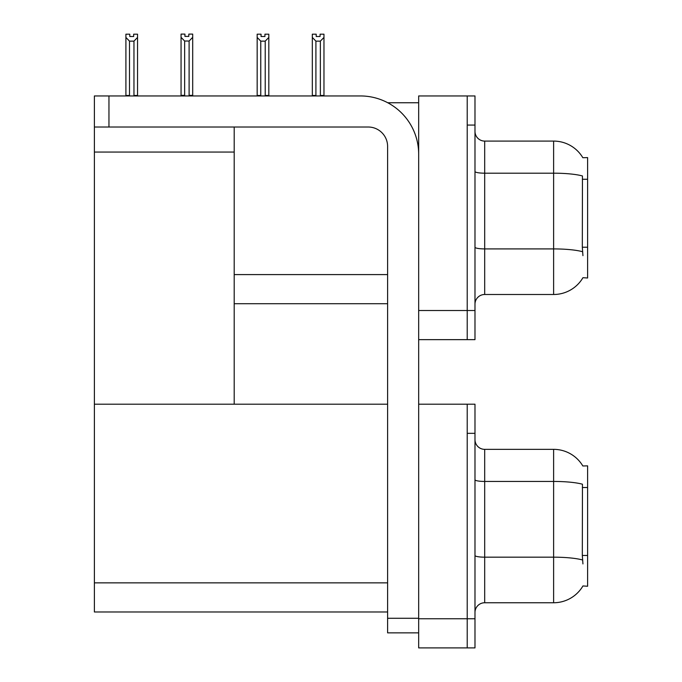<?xml version="1.0" encoding="UTF-8"?>
<svg xmlns="http://www.w3.org/2000/svg" width="682" height="682" viewBox="0 0 682 682"><rect width="100%" height="100%" fill="white"/><g stroke="black" fill="none" stroke-linecap="round" stroke-linejoin="round"><path stroke-width="1.02" d="M387.726 102.743L418.671 102.743M467.213 404.204L467.213 647.9L474.987 647.9L474.987 404.204L418.671 404.204L418.671 95.949L467.213 95.949L467.213 339.645L418.671 339.645L418.671 310.515L467.213 310.515L467.213 339.645L474.987 339.645L474.987 310.515L467.213 310.515L467.213 125.07L474.987 125.07L474.987 310.515M234.199 303.72L387.606 303.72M582.837 157.721A33.981 33.981 0 0 0 553.622 141.089A33.981 33.981 0 0 1 582.837 157.721L587.611 157.602L587.611 277.992L582.939 277.702A33.981 33.981 0 0 1 553.622 294.496A33.981 33.981 0 0 0 582.769 277.992M234.199 152.06L234.199 404.204L94.389 404.204L94.389 152.06L234.199 152.06L234.199 127.014M94.389 152.06L94.389 95.949L108.958 95.949L108.958 127.014L368.186 127.014A19.42 19.42 0 0 1 387.606 146.434L387.606 618.284L418.671 618.284M418.671 339.645L418.671 647.9L467.213 647.9L467.213 433.334L474.987 433.334M234.199 404.204L387.606 404.204M94.389 404.204L94.389 611.976L387.606 611.976M582.837 465.977A33.981 33.981 0 0 0 553.622 449.353A33.981 33.981 0 0 1 582.837 465.977L587.611 465.857L587.611 586.247L582.939 585.957A33.981 33.981 0 0 1 553.622 602.752A33.981 33.981 0 0 0 582.769 586.247M474.987 304.206A9.71 9.71 0 0 1 484.689 294.496L553.622 294.496L553.622 141.089A33.981 33.981 0 0 1 582.769 157.602A33.981 33.981 0 0 0 553.622 141.089L484.689 141.089A9.71 9.71 0 0 1 474.987 131.387A9.71 9.71 0 0 0 484.689 141.089L484.689 294.496A9.71 9.71 0 0 0 474.987 304.206M582.939 255.656L582.317 247.225L582.454 175.965A33.981 5.899 180 0 0 553.622 173.185L484.689 173.185A9.71 1.688 -0 0 1 474.987 171.497M467.213 95.949L474.987 95.949L474.987 125.07M474.987 612.462A9.71 9.71 0 0 1 484.689 602.752L553.622 602.752L553.622 449.353A33.981 33.981 0 0 1 582.769 465.857A33.981 33.981 0 0 0 553.622 449.353L484.689 449.353A9.71 9.71 0 0 1 474.987 439.643A9.71 9.71 0 0 0 484.689 449.353L484.689 602.752A9.71 9.71 0 0 0 474.987 612.462M582.939 563.92L582.317 555.48L582.454 484.22A33.981 5.899 180 0 0 553.622 481.441L484.689 481.441A9.71 1.688 -0 0 1 474.987 479.761M320.847 95.949L320.37 95.463L320.37 41.133L315.911 41.133L312.313 37.425L312.313 34.194L316.201 34.194L316.201 36.504L320.08 36.504L316.201 36.504M320.08 36.504L320.08 34.194L323.967 34.194L323.967 37.425L320.37 41.133M320.37 95.463L323.967 95.463L323.967 95.949L323.967 37.425M315.911 41.133L315.911 95.463L315.434 95.949M312.313 95.463L312.313 37.425L312.313 95.463L315.911 95.463M264.94 36.504L261.053 36.504L264.94 36.504L264.94 34.194L268.819 34.194L268.819 37.425L265.221 41.133L260.763 41.133L260.763 95.463L257.165 95.463L257.165 95.949M260.763 41.133L257.165 37.425L257.165 34.194L261.053 34.194L261.053 36.504M260.763 95.463L260.285 95.949M257.165 37.425L257.165 95.463M268.819 37.425L268.819 95.463L265.221 95.463L265.221 41.133M265.699 95.949L265.221 95.463M268.819 95.463L268.819 95.949M189.11 41.031L184.643 41.031L181.054 37.331L181.054 34.1L184.933 34.1L184.933 36.402L188.82 36.402L188.82 34.1L192.699 34.1L192.699 37.331L189.11 41.031L189.11 95.361L192.699 95.361L192.699 95.949M192.699 95.361L192.699 37.331M184.643 41.031L184.643 95.361L181.054 95.361L181.054 95.949L181.054 37.331M184.643 95.361L184.08 95.949M188.82 36.402L184.933 36.402M133.672 36.504L129.785 36.504L133.672 36.504L133.672 34.194L137.551 34.194L137.551 95.463L133.962 95.463L133.962 41.133L129.495 41.133L129.495 95.463L129.017 95.949M129.785 36.504L129.785 34.194L125.906 34.194L125.906 95.949M137.551 37.425L133.962 41.133M129.495 41.133L125.906 37.425M129.495 95.463L125.906 95.463M137.551 95.463L137.551 95.949M418.671 632.853L387.606 632.853L387.606 618.284M418.671 154.2A58.251 58.251 0 0 0 360.42 95.949L108.958 95.949M108.958 127.014L94.389 127.014M234.199 274.59L387.606 274.59M587.611 179.264L582.317 179.264M587.611 247.225L582.317 247.225M418.671 618.77L474.987 618.77M94.389 582.854L387.606 582.854M587.611 487.519L582.317 487.519M587.611 555.48L582.317 555.48M582.556 251.718A33.981 5.899 180 0 0 553.622 248.913L484.689 248.913A9.71 1.688 0 0 1 474.987 247.225M484.689 141.089A9.71 9.71 0 0 1 474.987 131.387M582.556 559.982A33.981 5.899 180 0 0 553.622 557.177L484.689 557.177A9.71 1.688 0 0 1 474.987 555.489M484.689 449.353A9.71 9.71 0 0 1 474.987 439.643"/></g></svg>
